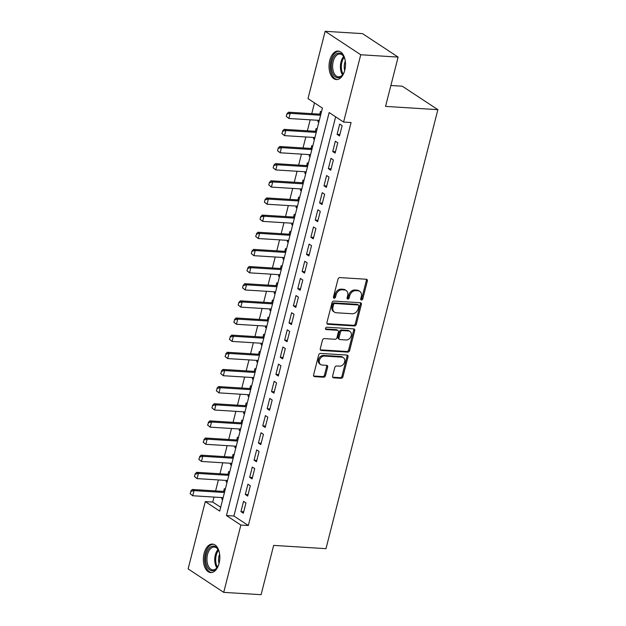 <?xml version="1.0" encoding="UTF-8"?>
<svg xmlns="http://www.w3.org/2000/svg" width="626" height="626" viewBox="0 0 626 626"><rect width="100%" height="100%" fill="white"/><g stroke="black" fill="none" stroke-linecap="round" stroke-linejoin="round"><path stroke-width="0.94" d="M361.46 300.01A1.26 0.978 123.4 0 0 362.783 298.899L367.345 281.019A1.8 1.393 123.4 0 0 366.867 279.423A1.8 1.393 123.4 0 0 366.304 279.243L339.895 277.592A1.8 1.393 123.4 0 0 337.993 279.18L333.439 297.068A1.26 0.978 123.4 0 0 335.489 297.193L336.084 294.877A5.751 4.468 123.4 0 1 342.148 289.783L344.355 289.924A5.751 4.468 123.4 0 1 346.139 290.511A5.751 4.468 123.4 0 1 347.673 295.605L347.086 297.921A1.26 0.978 123.4 0 0 349.136 298.046L349.731 295.73A5.751 4.468 123.4 0 1 355.795 290.636L358.002 290.777A5.751 4.468 123.4 0 1 359.786 291.364A5.751 4.468 123.4 0 1 361.319 296.458L360.733 298.774A1.26 0.978 123.4 0 0 361.46 300.01M360.717 299.369A1.26 0.978 123.4 0 0 361.82 298.266L366.382 280.385A1.8 1.393 123.4 0 0 366.296 279.243M333.423 297.663A1.26 0.978 123.4 0 0 334.527 296.56L335.121 294.243L336.084 294.877M347.07 298.516A1.26 0.978 123.4 0 0 348.173 297.413L348.768 295.096L349.731 295.73M204.099 553.4A14.281 8.208 93.6 0 1 212.488 544.088A14.281 8.208 93.6 0 1 219.1 563.29A14.281 8.208 93.6 0 1 210.712 572.594A14.281 8.208 93.6 0 1 204.099 553.4M329.769 60.378A14.281 8.208 93.6 0 1 338.157 51.074A14.281 8.208 93.6 0 1 344.769 70.268A14.281 8.208 93.6 0 1 336.381 79.572A14.281 8.208 93.6 0 1 329.769 60.378M332.609 376.062A1.8 1.393 123.4 0 0 333.087 377.65A1.8 1.393 123.4 0 0 333.642 377.838L341.053 378.3A1.8 1.393 123.4 0 0 342.954 376.711L348.017 356.843A1.8 1.393 123.4 0 0 347.54 355.255A1.8 1.393 123.4 0 0 346.976 355.067L320.567 353.416A1.8 1.393 123.4 0 0 318.665 355.012L313.603 374.872A1.8 1.393 123.4 0 0 314.08 376.469A1.8 1.393 123.4 0 0 314.643 376.649L323.595 377.204A1.8 1.393 123.4 0 0 325.489 375.616L327.656 367.118A1.8 1.393 123.4 0 0 327.179 365.521A1.8 1.393 123.4 0 0 326.615 365.341L322.179 365.06A4.805 3.733 123.4 0 1 320.684 364.575A4.805 3.733 123.4 0 1 319.73 359.387A4.805 3.733 123.4 0 1 324.471 356.061L341.866 357.149A4.805 3.733 123.4 0 1 343.361 357.634A4.805 3.733 123.4 0 1 344.316 362.822A4.805 3.733 123.4 0 1 339.566 366.147L336.671 365.967A1.8 1.393 123.4 0 0 334.777 367.564L332.609 376.062M325.152 31.3L362.532 33.64L398.12 57.091L385.553 106.397L437.879 109.667L325.982 548.666L273.656 545.395L261.089 594.7L223.717 592.36L188.121 568.909L205.281 501.598L219.71 511.106L322.429 108.118L308 98.611L325.152 31.3L360.748 54.759L343.588 122.062L329.159 112.555L226.44 515.542L240.869 525.058L223.717 592.36M398.12 57.091L360.748 54.759M335.661 116.843L233.913 516.012L248.342 525.519L351.069 122.532L343.588 122.062M248.342 525.519L240.869 525.058M354.402 325.95A1.8 1.393 123.4 0 0 356.296 324.362L361.358 304.494A1.8 1.393 123.4 0 0 360.881 302.906A1.8 1.393 123.4 0 0 360.318 302.718L333.908 301.067A1.8 1.393 123.4 0 0 332.007 302.663L326.944 322.523A1.8 1.393 123.4 0 0 327.429 324.119A1.8 1.393 123.4 0 0 327.985 324.299L354.402 325.95L353.44 325.317A1.8 1.393 123.4 0 0 355.333 323.728L360.396 303.86A1.8 1.393 123.4 0 0 360.31 302.718M354.684 330.669L349.621 350.537A1.8 1.393 123.4 0 1 347.727 352.125L321.318 350.474A1.8 1.393 123.4 0 1 320.755 350.294A1.8 1.393 123.4 0 1 320.277 348.698L322.445 340.2A1.8 1.393 123.4 0 1 324.338 338.603L335.051 339.276A1.8 1.393 123.4 0 0 336.945 337.688L338.384 332.046A1.8 1.393 123.4 0 0 337.907 330.458A1.8 1.393 123.4 0 0 337.344 330.27L326.193 329.573A1.26 0.978 123.4 0 1 326.795 327.218L353.651 328.893A1.8 1.393 123.4 0 1 354.206 329.08A1.8 1.393 123.4 0 1 354.684 330.669L353.721 330.035L348.659 349.903L349.621 350.537M222.042 497.584L221.69 498.945L222.793 499.016M225.266 489.282L224.319 488.656L223.607 491.426M226.409 480.439L226.064 481.793L227.16 481.863M229.64 472.137L228.686 471.511L227.981 474.281M230.783 463.287L230.438 464.648L231.534 464.719M234.014 454.985L233.06 454.359L232.356 457.129M235.157 446.142L234.805 447.496L235.9 447.567M238.381 437.84L237.426 437.214L236.722 439.984M239.523 428.99L239.179 430.352L240.274 430.422M242.755 420.688L241.8 420.062L241.096 422.832M243.897 411.845L243.545 413.199L244.649 413.27M247.129 403.543L246.175 402.917L245.462 405.687M248.264 394.693L247.919 396.055L249.015 396.125M251.495 386.391L250.541 385.765L249.837 388.535M252.638 377.548L252.294 378.902L253.389 378.973M255.87 369.246L254.915 368.62L254.211 371.39M257.012 360.396L256.66 361.758L257.755 361.828M260.236 352.094L259.281 351.468L258.577 354.238M261.378 343.251L261.034 344.605L262.13 344.676M264.61 334.949L263.656 334.323L262.951 337.093M265.753 326.099L265.408 327.461L266.504 327.531M268.984 317.797L268.03 317.171L267.318 319.941M270.119 308.954L269.775 310.308L270.87 310.379M273.351 300.652L272.396 300.026L271.692 302.796M274.493 291.802L274.149 293.164L275.244 293.234M277.725 283.5L276.77 282.874L276.066 285.644M278.867 274.657L278.515 276.011L279.611 276.082M282.091 266.355L281.144 265.729L280.432 268.491M283.234 257.505L282.889 258.867L283.985 258.937M286.465 249.203L285.511 248.577L284.807 251.347M287.608 240.361L287.264 241.714L288.359 241.785M290.84 232.058L289.885 231.424L289.181 234.194M291.974 223.208L291.63 224.57L292.725 224.64M295.206 214.906L294.251 214.28L293.547 217.05M296.348 206.064L296.004 207.417L297.1 207.488M299.58 197.761L298.625 197.127L297.921 199.897M300.723 188.911L300.37 190.273L301.466 190.343M303.946 180.609L303 179.983L302.288 182.753M305.089 171.767L304.745 173.12L305.84 173.191M308.321 163.464L307.366 162.83L306.662 165.6M309.463 154.614L309.119 155.976L310.214 156.046M312.695 146.312L311.74 145.686L311.036 148.456M313.829 137.47L313.485 138.823L314.581 138.894M317.061 129.167L316.107 128.533L315.402 131.304M339.503 135.944L342.125 125.654L339.722 124.065L337.101 134.355L339.503 135.944M335.129 153.088L337.75 142.798L335.348 141.218L332.727 151.508L335.129 153.088M330.763 170.241L333.384 159.951L330.974 158.362L328.353 168.652L330.763 170.241M326.389 187.385L329.01 177.095L326.608 175.515L323.986 185.805L326.389 187.385M322.014 204.538L324.644 194.248L322.233 192.659L319.612 202.949L322.014 204.538M317.648 221.682L320.269 211.392L317.867 209.812L315.238 220.102L317.648 221.682M313.274 238.835L315.895 228.545L313.493 226.956L310.872 237.246L313.274 238.835M308.908 255.979L311.529 245.689L309.119 244.109L306.497 254.399L308.908 255.979M304.533 273.132L307.155 262.842L304.752 261.253L302.131 271.543L304.533 273.132M300.159 290.276L302.788 279.986L300.378 278.406L297.757 288.696L300.159 290.276M295.793 307.429L298.414 297.139L296.012 295.55L293.383 305.84L295.793 307.429M291.419 324.573L294.04 314.283L291.638 312.703L289.016 322.993L291.419 324.573M287.052 341.726L289.674 331.436L287.264 329.847L284.642 340.137L287.052 341.726M282.678 358.87L285.3 348.58L282.897 347L280.276 357.29L282.678 358.87M278.304 376.023L280.933 365.733L278.523 364.144L275.902 374.434L278.304 376.023M273.938 393.167L276.559 382.877L274.157 381.297L271.527 391.586L273.938 393.167M269.563 410.32L272.185 400.03L269.783 398.441L267.161 408.731L269.563 410.32M265.197 427.464L267.818 417.174L265.408 415.594L262.787 425.883L265.197 427.464M260.823 444.617L263.444 434.327L261.042 432.738L258.421 443.028L260.823 444.617M256.449 461.761L259.07 451.471L256.668 449.891L254.046 460.18L256.449 461.761M252.082 478.913L254.704 468.624L252.301 467.035L249.672 477.325L252.082 478.913M247.708 496.058L250.33 485.768L247.927 484.188L245.306 494.477L247.708 496.058M243.553 501.332L240.932 511.622L243.334 513.21L245.963 502.921L243.553 501.332M314.502 102.891L311.756 113.658M310.183 119.816L307.382 130.803M305.817 136.969L303.015 147.955M301.442 154.113L298.641 165.1M297.076 171.266L294.275 182.252M292.702 188.41L289.901 199.397M288.328 205.563L285.526 216.549M283.961 222.707L281.16 233.694M279.587 239.86L276.786 250.846M275.221 257.004L272.42 267.991M270.847 274.157L268.045 285.143M266.473 291.301L263.671 302.288M262.106 308.454L259.305 319.44M257.732 325.598L254.931 336.585M253.358 342.751L250.564 353.737M248.991 359.895L246.19 370.882M244.617 377.048L241.816 388.034M240.251 394.192L237.45 405.178M235.877 411.345L233.075 422.331M231.503 428.489L228.709 439.475M227.136 445.642L224.335 456.628M222.762 462.786L219.961 473.78M218.396 479.939L215.594 490.925M214.022 497.083L212.754 502.068L220.681 507.287M321.435 112.015L320.481 111.389L319.776 114.159M318.204 120.317L317.859 121.679L318.814 122.305M313.485 138.823L314.44 139.457M309.119 155.976L310.066 156.602M304.745 173.12L305.699 173.754M300.37 190.273L301.325 190.899M296.004 207.417L296.959 208.051M291.63 224.57L292.585 225.196M287.264 241.714L288.21 242.348M282.889 258.867L283.844 259.493M278.515 276.011L279.47 276.645M274.149 293.164L275.104 293.79M269.775 310.308L270.729 310.942M265.408 327.461L266.355 328.087M261.034 344.605L261.989 345.239M256.66 361.758L257.615 362.384M252.294 378.902L253.248 379.536M247.919 396.055L248.874 396.681M243.545 413.199L244.5 413.833M239.179 430.352L240.134 430.978M234.805 447.496L235.759 448.13M230.438 464.648L231.393 465.274M226.064 481.793L227.019 482.427M221.69 498.945L222.645 499.571M437.879 109.667L402.283 86.208L390.882 85.496M212.754 502.068L205.281 501.598M233.913 516.012L226.44 515.542M317.859 121.679L318.955 121.749M337.101 134.355L339.863 134.527M332.727 151.508L335.489 151.68M328.353 168.652L331.123 168.824M323.986 185.805L326.749 185.977M319.612 202.949L322.374 203.121M315.238 220.102L318.008 220.274M310.872 237.246L313.634 237.418M306.497 254.399L309.267 254.571M302.131 271.543L304.893 271.715M297.757 288.696L300.519 288.868M293.383 305.84L296.153 306.012M289.016 322.993L291.779 323.165M284.642 340.137L287.412 340.309M280.276 357.29L283.038 357.462M275.902 374.434L278.664 374.606M271.527 391.586L274.298 391.759M267.161 408.731L269.923 408.903M262.787 425.883L265.557 426.056M258.421 443.028L261.183 443.2M254.046 460.18L256.809 460.353M249.672 477.325L252.442 477.497M245.306 494.477L248.068 494.65M240.932 511.622L243.694 511.794M359.786 291.364L358.831 290.73A5.751 4.468 123.4 0 0 357.039 290.143L358.002 290.777M348.768 295.096A5.751 4.468 123.4 0 1 354.832 290.002L357.039 290.143M346.139 290.511L345.184 289.877A5.751 4.468 123.4 0 0 343.392 289.29L344.355 289.924M335.121 294.243A5.751 4.468 123.4 0 1 341.186 289.149L343.392 289.29M327.985 324.299L327.038 323.673L353.44 325.317M358.831 306.224A1.26 0.978 123.4 0 0 358.103 304.979L334.918 303.524A1.26 0.978 123.4 0 0 333.595 304.643L332.969 307.084A5.751 4.468 123.4 0 0 334.503 312.178A5.751 4.468 123.4 0 0 336.295 312.765L352.141 313.751A5.751 4.468 123.4 0 0 358.213 308.657L358.831 306.224M358.495 305.105L357.532 304.471A1.26 0.978 123.4 0 0 357.141 304.346L358.103 304.979M334.503 312.178L333.541 311.545A5.751 4.468 123.4 0 1 332.007 306.45L332.633 304.009A1.26 0.978 123.4 0 1 333.955 302.89L357.141 304.346M321.318 350.474L320.363 349.848L346.765 351.491A1.8 1.393 123.4 0 0 348.659 349.903M337.907 330.458L336.945 329.824A1.8 1.393 123.4 0 0 336.381 329.636L325.457 328.955M346.17 339.973A4.805 3.733 123.4 0 0 350.912 336.647A4.805 3.733 123.4 0 0 349.957 331.451A4.805 3.733 123.4 0 0 348.463 330.966L342.336 330.583A1.8 1.393 123.4 0 0 340.442 332.171L339.002 337.813A1.8 1.393 123.4 0 0 339.48 339.409A1.8 1.393 123.4 0 0 340.043 339.589L346.17 339.973M349.957 331.451L348.995 330.818A4.805 3.733 123.4 0 0 347.5 330.332L348.463 330.966M339.48 339.409L338.517 338.768A1.8 1.393 123.4 0 1 338.04 337.179L339.48 331.537A1.8 1.393 123.4 0 1 341.373 329.949L347.5 330.332M353.721 330.035A1.8 1.393 123.4 0 0 353.643 328.893M343.361 357.634L342.399 357A4.805 3.733 123.4 0 0 340.904 356.515L341.866 357.149M320.684 364.575L319.722 363.941A4.805 3.733 123.4 0 1 318.767 358.753A4.805 3.733 123.4 0 1 323.517 355.427L340.904 356.515M314.643 376.649L313.696 376.023L322.633 376.57A1.8 1.393 123.4 0 0 324.526 374.982L326.694 366.484A1.8 1.393 123.4 0 0 326.608 365.341M333.642 377.838L332.696 377.212L340.09 377.666A1.8 1.393 123.4 0 0 341.992 376.077L347.054 356.21A1.8 1.393 123.4 0 0 346.968 355.067M320.872 114.229L288.469 112.203L290.198 113.345L288.891 118.486L319.299 120.388M286.551 116.6L288.891 118.486L286.262 116.413L286.919 113.838L286.262 116.413M320.614 115.247L290.198 113.345L287.209 114.034M286.919 113.838L288.469 112.203M344.597 70.926A12.356 7.105 93.6 0 1 342.899 74.486A12.356 7.105 93.6 0 1 334.073 75.644A12.356 7.105 93.6 0 1 331.976 61.113A12.356 7.105 93.6 0 1 343.995 56.935A12.356 7.105 93.6 0 1 345.231 60.675M344.167 57.279A11.44 6.581 -86.4 0 0 339.926 54.024A11.44 6.581 -86.4 0 0 333.204 61.481A11.44 6.581 -86.4 0 0 338.502 76.865A11.44 6.581 -86.4 0 0 343.111 74.158A11.065 6.362 -86.4 0 1 341.929 62.146A11.065 6.362 -86.4 0 1 344.167 57.287M344.715 70.488A9.007 5.18 93.6 0 1 344.683 62.96A9.007 5.18 93.6 0 1 345.302 61.121M339.112 51.23A14.187 8.154 -86.4 0 0 331.013 60.479A14.187 8.154 -86.4 0 0 337.344 79.533M218.928 563.94A12.356 7.105 93.6 0 1 217.23 567.5A12.356 7.105 93.6 0 1 213.489 570.583A12.356 7.105 93.6 0 1 205.696 560.497A12.356 7.105 93.6 0 1 212.104 546.255A12.356 7.105 93.6 0 1 218.325 549.949A12.356 7.105 93.6 0 1 219.57 553.697M217.441 567.172A11.065 6.362 -86.4 0 1 218.497 550.309A11.44 6.581 -86.4 0 0 214.256 547.046A11.44 6.581 -86.4 0 0 212.903 547.202A11.44 6.581 -86.4 0 0 206.94 559.229A11.44 6.581 -86.4 0 0 212.832 569.879A11.44 6.581 -86.4 0 0 214.186 569.723A11.44 6.581 -86.4 0 0 217.441 567.179M213.443 544.244A14.187 8.154 -86.4 0 0 212.003 544.448A14.187 8.154 -86.4 0 0 204.608 559.151A14.187 8.154 -86.4 0 0 211.674 572.555M219.045 563.51A9.007 5.18 93.6 0 1 219.632 554.143M316.498 131.374L284.094 129.347L285.832 130.49L284.517 135.639L314.933 137.54M282.177 133.753L284.517 135.639L281.896 133.565L282.835 131.178L281.896 133.565M316.24 132.391L285.832 130.49L282.835 131.178M282.545 130.99L284.094 129.347M312.131 148.526L279.728 146.5L281.457 147.642L280.143 152.783L310.559 154.685M277.811 150.897L280.143 152.783L277.521 150.709L278.179 148.135L277.521 150.709M311.873 149.544L281.457 147.642L278.468 148.331M278.179 148.135L279.728 146.5M307.757 165.671L275.354 163.644L277.083 164.787L275.776 169.936L306.184 171.837M273.437 168.05L275.776 169.936L273.147 167.862L273.805 165.287L273.147 167.862M307.499 166.688L277.083 164.787L274.094 165.475M273.805 165.287L275.354 163.644M303.383 182.823L270.988 180.797L272.717 181.939L271.402 187.08L301.818 188.982M269.07 185.194L271.402 187.08L268.781 185.006L269.43 182.432L268.781 185.006M303.125 183.841L272.717 181.939L269.72 182.628M269.43 182.432L270.988 180.797M299.017 199.968L266.613 197.941L268.343 199.084L267.036 204.232L297.444 206.134M264.696 202.347L267.036 204.232L264.407 202.159L265.064 199.584L264.407 202.159M298.759 200.985L268.343 199.084L265.354 199.772M265.064 199.584L266.613 197.941M294.643 217.12L262.239 215.094L263.976 216.236L262.662 221.377L293.078 223.279M260.322 219.491L262.662 221.377L260.033 219.303L260.69 216.729L260.033 219.303M294.384 218.138L263.976 216.236L260.979 216.925M260.69 216.729L262.239 215.094M290.276 234.265L257.873 232.238L259.602 233.381L258.288 238.529L288.703 240.431M255.956 236.644L258.288 238.529L255.666 236.456L256.613 234.069L255.666 236.456M290.01 235.282L259.602 233.381L256.613 234.069M256.324 233.881L257.873 232.238M285.902 251.417L253.499 249.391L255.228 250.533L253.921 255.674L284.329 257.576M251.582 253.788L253.921 255.674L251.292 253.6L251.949 251.026L251.292 253.6M285.644 252.435L255.228 250.533L252.239 251.222M251.949 251.026L253.499 249.391M281.528 268.562L249.132 266.535L250.862 267.678L249.547 272.826L279.963 274.728M247.215 270.941L249.547 272.826L246.926 270.753L247.865 268.366L246.926 270.753M281.27 269.579L250.862 267.678L247.865 268.366M247.575 268.178L249.132 266.535M277.161 285.714L244.758 283.688L246.487 284.83L245.181 289.971L275.589 291.873M242.841 288.085L245.181 289.971L242.552 287.897L243.209 285.323L242.552 287.897M276.903 286.731L246.487 284.83L243.498 285.519M243.209 285.323L244.758 283.688M272.787 302.859L240.384 300.832L242.121 301.975L240.807 307.123L271.214 309.025M238.467 305.238L240.807 307.123L238.177 305.05L238.835 302.475L238.177 305.05M272.529 303.876L242.121 301.975L239.124 302.663M238.835 302.475L240.384 300.832M268.421 320.011L236.018 317.985L237.747 319.127L236.432 324.268L266.848 326.169M234.101 322.39L236.432 324.268L233.811 322.194L234.758 319.816L233.811 322.194M268.155 321.028L237.747 319.127L234.758 319.816M234.468 319.62L236.018 317.985M264.047 337.156L231.643 335.129L233.373 336.272L232.066 341.42L262.474 343.322M229.726 339.535L232.066 341.42L229.437 339.347L230.384 336.96L229.437 339.347M263.789 338.173L233.373 336.272L230.384 336.96M230.094 336.772L231.643 335.129M259.673 354.308L227.269 352.281L229.006 353.424L227.692 358.565L258.108 360.466M225.352 356.687L227.692 358.565L225.07 356.491L226.009 354.113L225.07 356.491M259.414 355.325L229.006 353.424L226.009 354.113M225.72 353.917L227.269 352.281M255.306 371.453L222.903 369.426L224.632 370.569L223.325 375.717L253.733 377.619M220.986 373.832L223.325 375.717L220.696 373.644L221.643 371.257L220.696 373.644M255.048 372.47L224.632 370.569L221.643 371.257M221.354 371.069L222.903 369.426M250.932 388.605L218.529 386.578L220.266 387.721L218.951 392.862L249.359 394.763M216.612 390.984L218.951 392.862L216.322 390.788L217.269 388.41L216.322 390.788M250.674 389.622L220.266 387.721L217.269 388.41M216.979 388.222L218.529 386.578M246.566 405.75L214.162 403.723L215.892 404.865L214.577 410.014L244.993 411.916M212.245 408.129L214.577 410.014L211.956 407.941L212.613 405.366L211.956 407.941M246.3 406.767L215.892 404.865L212.895 405.554M212.613 405.366L214.162 403.723M242.192 422.902L209.788 420.875L211.518 422.018L210.211 427.159L240.619 429.06M207.871 425.281L210.211 427.159L207.582 425.085L208.528 422.707L207.582 425.085M241.933 423.919L211.518 422.018L208.528 422.707M208.239 422.519L209.788 420.875M237.817 440.047L205.414 438.02L207.151 439.162L205.837 444.311L236.252 446.213M203.497 442.425L205.837 444.311L203.215 442.238L204.154 439.851L203.215 442.238M237.559 441.064L207.151 439.162L204.154 439.851M203.865 439.663L205.414 438.02M233.451 457.199L201.048 455.172L202.777 456.315L201.47 461.456L231.878 463.357M199.131 459.578L201.47 461.456L198.841 459.382L199.788 457.003L198.841 459.382M233.193 458.216L202.777 456.315L199.788 457.003M199.498 456.816L201.048 455.172M229.077 474.344L196.674 472.317L198.403 473.459L197.096 478.608L227.504 480.51M194.756 476.722L197.096 478.608L194.467 476.535L195.124 473.96L194.467 476.535M228.819 475.361L198.403 473.459L195.414 474.148M195.124 473.96L196.674 472.317M224.703 491.496L192.307 489.469L194.037 490.612L192.722 495.753L223.138 497.654M190.39 493.875L192.722 495.753L190.101 493.679L191.04 491.3L190.101 493.679M224.444 492.513L194.037 490.612L191.04 491.3M190.758 491.113L192.307 489.469M361.82 298.266L362.783 298.899M334.527 296.56L335.489 297.193M348.173 297.413L349.136 298.046M354.832 290.002L355.795 290.636M341.186 289.149L342.148 289.783M366.382 280.385L367.345 281.019M360.396 303.86L361.358 304.494M355.333 323.728L356.296 324.362M333.955 302.89L334.918 303.524M332.633 304.009L333.595 304.643M332.007 306.45L332.969 307.084M346.765 351.491L347.727 352.125M336.381 329.636L337.344 330.27M325.528 329.135L326.193 329.573M341.373 329.949L342.336 330.583M339.48 331.537L340.442 332.171M338.04 337.179L339.002 337.813M323.517 355.427L324.471 356.061M326.694 366.484L327.656 367.118M324.526 374.982L325.489 375.616M322.633 376.57L323.595 377.204M347.054 356.21L348.017 356.843M341.992 376.077L342.954 376.711M340.09 377.666L341.053 378.3M342.532 74.877A11.44 6.581 93.6 0 1 340.99 61.966A11.44 6.581 93.6 0 1 343.682 56.496M216.862 567.899A11.44 6.581 93.6 0 1 218.012 549.511"/></g></svg>
